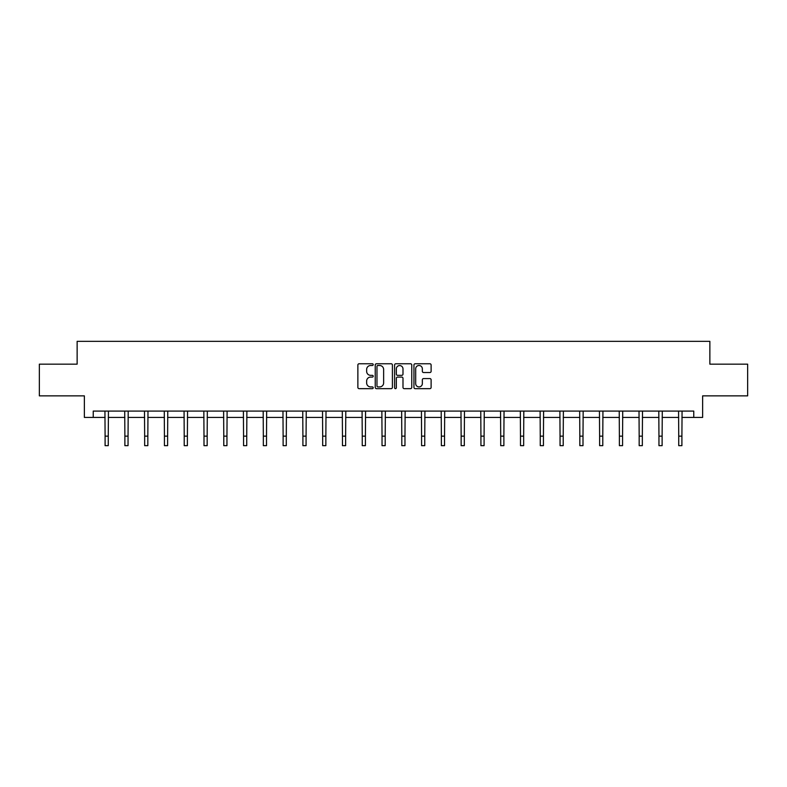 <?xml version="1.0" encoding="UTF-8"?>
<svg xmlns="http://www.w3.org/2000/svg" width="787" height="787" viewBox="0 0 787 787"><rect width="100%" height="100%" fill="white"/><g stroke="black" fill="none" stroke-linecap="round" stroke-linejoin="round"><path stroke-width="1.18" d="M373.215 364.637A0.876 0.876 0 0 0 372.34 363.761L359.118 363.761A1.249 1.249 0 0 0 357.869 365.011L357.869 387.411A1.249 1.249 0 0 0 359.118 388.66L372.34 388.66A0.876 0.876 0 0 0 373.215 387.784A0.876 0.876 0 0 0 372.34 386.919L370.628 386.919A3.984 3.984 0 0 1 366.644 382.935L366.644 381.065A3.984 3.984 0 0 1 370.628 377.081L372.34 377.081A0.876 0.876 0 0 0 373.215 376.216A0.876 0.876 0 0 0 372.34 375.34L370.628 375.34A3.984 3.984 0 0 1 366.644 371.356L366.644 369.487A3.984 3.984 0 0 1 370.628 365.502L372.34 365.502A0.876 0.876 0 0 0 373.215 364.637M429.869 372.536A1.249 1.249 0 0 0 431.119 371.297L431.119 365.011A1.249 1.249 0 0 0 429.869 363.761L415.192 363.761A1.249 1.249 0 0 0 413.942 365.011L413.942 387.411A1.249 1.249 0 0 0 415.192 388.66L429.869 388.66A1.249 1.249 0 0 0 431.119 387.411L431.119 379.816A1.249 1.249 0 0 0 429.869 378.577L423.593 378.577A1.249 1.249 0 0 0 422.344 379.816L422.344 383.584A3.325 3.325 0 0 1 419.018 386.919A3.325 3.325 0 0 1 415.684 383.584L415.684 368.837A3.325 3.325 0 0 1 419.018 365.502A3.325 3.325 0 0 1 422.344 368.837L422.344 371.297A1.249 1.249 0 0 0 423.593 372.536L429.869 372.536M93.24 417.425L93.24 411.08L693.76 411.08L693.76 417.425L702.634 417.425L702.634 395.861L747.65 395.861L747.65 364.165L709.864 364.165L709.864 341.342L77.136 341.342L77.136 364.165L39.35 364.165L39.35 395.861L84.366 395.861L84.366 417.425L105.094 417.425M392.408 365.011A1.249 1.249 0 0 0 391.169 363.761L376.481 363.761A1.249 1.249 0 0 0 375.232 365.011L375.232 387.411A1.249 1.249 0 0 0 376.481 388.66L391.169 388.66A1.249 1.249 0 0 0 392.408 387.411L392.408 365.011M395.831 363.761L410.519 363.761A1.249 1.249 0 0 1 411.768 365.011L411.768 387.411A1.249 1.249 0 0 1 410.519 388.66L404.233 388.66A1.249 1.249 0 0 1 402.993 387.411L402.993 378.331A1.249 1.249 0 0 0 401.744 377.081L397.573 377.081A1.249 1.249 0 0 0 396.333 378.331L396.333 387.784A0.876 0.876 0 0 1 395.458 388.66A0.876 0.876 0 0 1 394.592 387.784L394.592 365.011A1.249 1.249 0 0 1 395.831 363.761M108.262 417.425L124.877 417.425M128.045 417.425L144.66 417.425M147.828 417.425L164.434 417.425M167.611 417.425L184.217 417.425M187.385 417.425L204 417.425M207.168 417.425L223.783 417.425M226.951 417.425L243.557 417.425M246.734 417.425L263.34 417.425M266.508 417.425L283.123 417.425M286.291 417.425L302.906 417.425M306.074 417.425L322.68 417.425M325.857 417.425L342.463 417.425M345.631 417.425L362.246 417.425M365.414 417.425L382.029 417.425M385.197 417.425L401.803 417.425M404.971 417.425L421.586 417.425M424.754 417.425L441.369 417.425M444.537 417.425L461.143 417.425M464.32 417.425L480.926 417.425M484.094 417.425L500.709 417.425M503.877 417.425L520.492 417.425M523.66 417.425L540.266 417.425M543.443 417.425L560.049 417.425M563.217 417.425L579.832 417.425M583 417.425L599.615 417.425M602.783 417.425L619.389 417.425M622.566 417.425L639.172 417.425M642.34 417.425L658.955 417.425M662.123 417.425L678.738 417.425M681.906 417.425L693.76 417.425M377.849 365.502A0.876 0.876 0 0 0 376.973 366.378L376.973 386.043A0.876 0.876 0 0 0 377.849 386.919L379.649 386.919A3.984 3.984 0 0 0 383.633 382.935L383.633 369.487A3.984 3.984 0 0 0 379.649 365.502L377.849 365.502M402.993 368.896A3.325 3.325 0 0 0 399.658 365.571A3.325 3.325 0 0 0 396.333 368.896L396.333 374.091A1.249 1.249 0 0 0 397.573 375.34L401.744 375.34A1.249 1.249 0 0 0 402.993 374.091L402.993 368.896M104.937 411.08L105.094 436.146L108.262 436.146L108.429 411.08M105.094 436.146L105.094 445.658L108.262 445.658L108.262 436.146M124.72 411.08L124.877 436.146L128.045 436.146L128.202 411.08M124.877 436.146L124.877 445.658L128.045 445.658L128.045 436.146M144.493 411.08L144.66 436.146L147.828 436.146L147.986 411.08M144.66 436.146L144.66 445.658L147.828 445.658L147.828 436.146M164.276 411.08L164.434 436.146L167.611 436.146L167.769 411.08M164.434 436.146L164.434 445.658L167.611 445.658L167.611 436.146M184.06 411.08L184.217 436.146L187.385 436.146L187.552 411.08M184.217 436.146L184.217 445.658L187.385 445.658L187.385 436.146M203.833 411.08L204 436.146L207.168 436.146L207.325 411.08M204 436.146L204 445.658L207.168 445.658L207.168 436.146M223.616 411.08L223.783 436.146L226.951 436.146L227.109 411.08M223.783 436.146L223.783 445.658L226.951 445.658L226.951 436.146M243.399 411.08L243.557 436.146L246.734 436.146L246.892 411.08M243.557 436.146L243.557 445.658L246.734 445.658L246.734 436.146M263.183 411.08L263.34 436.146L266.508 436.146L266.675 411.08M263.34 436.146L263.34 445.658L266.508 445.658L266.508 436.146M282.956 411.08L283.123 436.146L286.291 436.146L286.448 411.08M283.123 436.146L283.123 445.658L286.291 445.658L286.291 436.146M302.739 411.08L302.906 436.146L306.074 436.146L306.232 411.08M302.906 436.146L302.906 445.658L306.074 445.658L306.074 436.146M322.522 411.08L322.68 436.146L325.857 436.146L326.015 411.08M322.68 436.146L322.68 445.658L325.857 445.658L325.857 436.146M342.306 411.08L342.463 436.146L345.631 436.146L345.798 411.08M342.463 436.146L342.463 445.658L345.631 445.658L345.631 436.146M362.079 411.08L362.246 436.146L365.414 436.146L365.571 411.08M362.246 436.146L362.246 445.658L365.414 445.658L365.414 436.146M381.862 411.08L382.029 436.146L385.197 436.146L385.355 411.08M382.029 436.146L382.029 445.658L385.197 445.658L385.197 436.146M401.645 411.08L401.803 436.146L404.971 436.146L405.138 411.08M401.803 436.146L401.803 445.658L404.971 445.658L404.971 436.146M421.429 411.08L421.586 436.146L424.754 436.146L424.921 411.08M421.586 436.146L421.586 445.658L424.754 445.658L424.754 436.146M441.202 411.08L441.369 436.146L444.537 436.146L444.694 411.08M441.369 436.146L441.369 445.658L444.537 445.658L444.537 436.146M460.985 411.08L461.143 436.146L464.32 436.146L464.478 411.08M461.143 436.146L461.143 445.658L464.32 445.658L464.32 436.146M480.768 411.08L480.926 436.146L484.094 436.146L484.261 411.08M480.926 436.146L480.926 445.658L484.094 445.658L484.094 436.146M500.552 411.08L500.709 436.146L503.877 436.146L504.044 411.08M500.709 436.146L500.709 445.658L503.877 445.658L503.877 436.146M520.325 411.08L520.492 436.146L523.66 436.146L523.817 411.08M520.492 436.146L520.492 445.658L523.66 445.658L523.66 436.146M540.108 411.08L540.266 436.146L543.443 436.146L543.601 411.08M540.266 436.146L540.266 445.658L543.443 445.658L543.443 436.146M559.891 411.08L560.049 436.146L563.217 436.146L563.384 411.08M560.049 436.146L560.049 445.658L563.217 445.658L563.217 436.146M579.675 411.08L579.832 436.146L583 436.146L583.167 411.08M579.832 436.146L579.832 445.658L583 445.658L583 436.146M599.448 411.08L599.615 436.146L602.783 436.146L602.94 411.08M599.615 436.146L599.615 445.658L602.783 445.658L602.783 436.146M619.231 411.08L619.389 436.146L622.566 436.146L622.724 411.08M619.389 436.146L619.389 445.658L622.566 445.658L622.566 436.146M639.014 411.08L639.172 436.146L642.34 436.146L642.507 411.08M639.172 436.146L639.172 445.658L642.34 445.658L642.34 436.146M658.798 411.08L658.955 436.146L662.123 436.146L662.28 411.08M658.955 436.146L658.955 445.658L662.123 445.658L662.123 436.146M678.571 411.08L678.738 436.146L681.906 436.146L682.063 411.08M678.738 436.146L678.738 445.658L681.906 445.658L681.906 436.146"/></g></svg>
